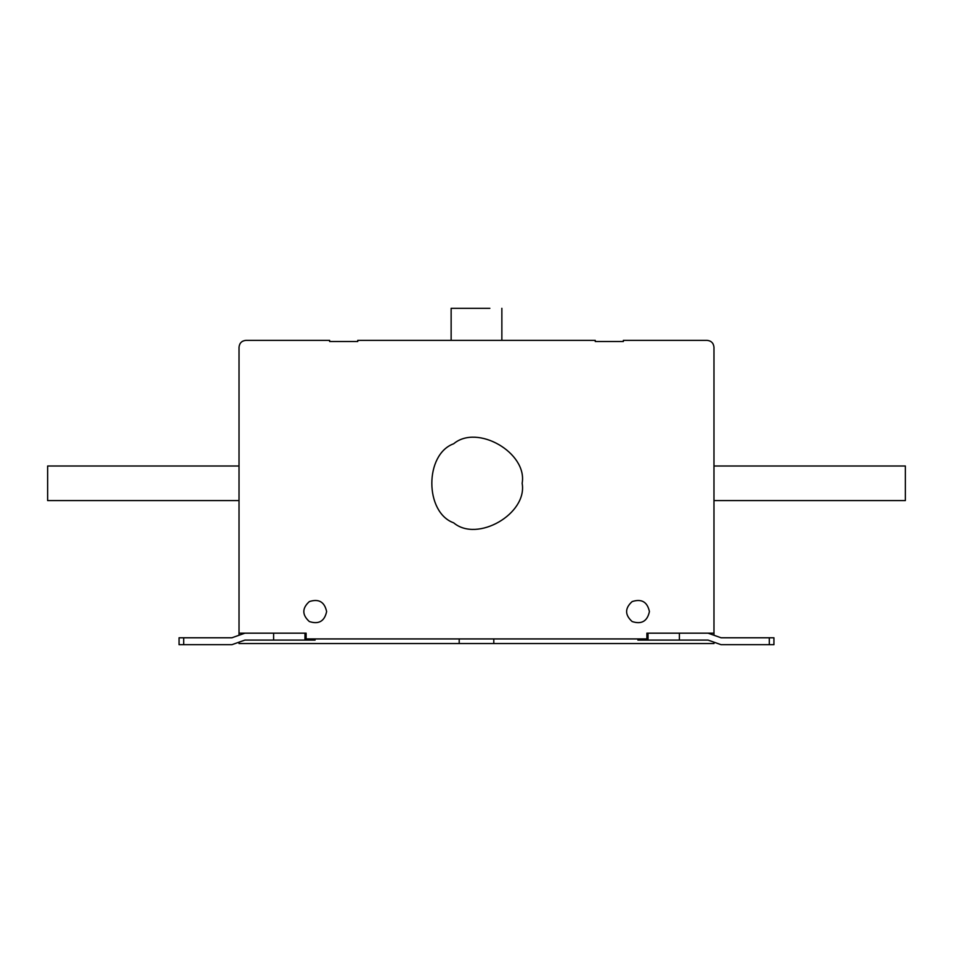 <?xml version="1.0" encoding="UTF-8"?>
<svg xmlns="http://www.w3.org/2000/svg" width="953" height="953" viewBox="0 0 953 953"><rect width="100%" height="100%" fill="white"/><g stroke="black" fill="none" stroke-linecap="round" stroke-linejoin="round"><path stroke-width="1.43" d="M489.866 308.307L451.138 308.307L451.138 340.352M649.422 611.564C647.337 621.261 641.572 624.596 632.137 621.547C624.775 614.888 624.775 608.24 632.137 601.581C641.572 598.544 647.337 601.867 649.422 611.564C647.337 621.261 641.572 624.596 632.137 621.547C624.775 614.888 624.775 608.24 632.137 601.581C641.572 598.544 647.337 601.867 649.422 611.564M326.629 611.564C324.544 621.261 318.779 624.596 309.344 621.547C301.982 614.888 301.982 608.24 309.344 601.581C318.779 598.544 324.544 601.867 326.629 611.564C324.544 621.261 318.779 624.596 309.344 621.547C301.982 614.888 301.982 608.24 309.344 601.581C318.779 598.544 324.544 601.867 326.629 611.564M522.149 483.302C527.628 513.774 477.322 542.817 453.676 522.84C424.55 512.345 424.55 454.247 453.676 443.764C477.322 423.787 527.628 452.83 522.149 483.302M713.976 466.005L905.35 466.005L905.35 500.599L713.976 500.599M459.203 638.927L459.203 643.549L493.797 643.549L493.797 638.927M239.024 634.495L239.024 633.173L306.116 633.173L306.116 638.927L646.884 638.927L646.884 633.173L713.976 633.173L713.976 634.495M708.067 640.082L712.415 641.619L708.067 640.082L638.034 640.082L638.034 638.927M721.111 637.783L716.763 636.247L721.111 637.783L716.763 636.247L721.111 637.783L773.931 637.783L773.931 644.693L721.099 644.693L712.415 641.619M648.04 640.082L648.028 633.173M716.763 636.247L708.067 633.173M239.024 500.599L47.65 500.599L47.65 466.005L239.024 466.005M244.933 640.082L240.585 641.619L244.933 640.082L314.966 640.082L314.966 638.927M304.96 640.082L304.972 633.173M231.889 637.783L236.237 636.247L231.889 637.783L236.237 636.247L231.889 637.783L179.069 637.783L179.069 644.693L231.901 644.693L240.585 641.619M236.237 636.247L244.933 633.173M459.203 643.549L239.024 643.549L239.024 642.727M713.976 642.727L713.976 643.549L493.797 643.549M733.584 644.693L721.099 644.693M219.416 644.693L231.901 644.693M713.976 633.173L713.976 347.273C713.547 343.092 711.236 340.793 707.066 340.352L623.369 340.352L623.369 341.508L595.244 341.508L595.244 340.352L357.756 340.352L357.756 341.508L329.631 341.508L329.631 340.352L245.934 340.352C241.764 340.793 239.453 343.092 239.024 347.273L239.024 633.173M640.333 638.927L640.333 640.082M645.729 640.082L645.729 638.927M769.321 644.693L769.321 637.783M679.394 633.173L679.394 640.082M312.667 638.927L312.667 640.082M307.271 640.082L307.271 638.927M273.606 633.173L273.606 640.082M183.679 644.693L183.679 637.783M501.862 340.352L501.862 308.307M637.891 638.927L637.891 640.082M315.109 640.082L315.109 638.927"/></g></svg>

